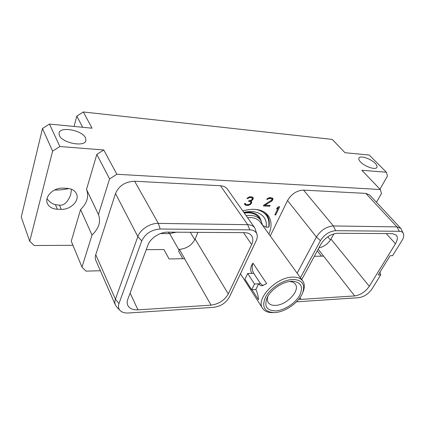 <?xml version="1.0" encoding="UTF-8"?>
<svg xmlns="http://www.w3.org/2000/svg" width="425" height="425" viewBox="0 0 425 425"><rect width="100%" height="100%" fill="white"/><g stroke="black" fill="none" stroke-linecap="round" stroke-linejoin="round"><path stroke-width="0.64" d="M83.327 111.972L332.238 139.411L344.994 152.713L369.261 155.061L386.383 172.226L361.861 170.292L380.322 189.534L116.848 174.261L103.78 149.977L59.856 146.519L49.449 124.063L92.06 128.196L83.327 111.972L76.824 116.11L74.062 126.448M59.357 135.485C62.337 143.145 84.963 147.332 85.908 140.563L85.483 137.785C82.248 130.284 60.122 126.113 59.011 132.967L59.357 135.485M360.575 162.01C364.873 166.696 375.817 170.26 376.901 167.36C377.368 166.34 376.784 164.98 375.137 163.29C370.754 158.642 360.028 155.167 358.913 158.073C358.466 159.051 359.019 160.363 360.575 162.01M82.652 127.282L76.824 116.11M72.957 245.31L34.202 245.512L29.734 241.278L21.25 217.095L42.479 128.493L49.449 124.063M100.374 270.736L86.004 271.134L81.983 267.113L71.257 241.209L80.564 209.599C87.162 203.15 89.144 196.419 86.514 189.396L96.815 154.429L103.78 149.977M29.734 241.278L52.599 151.141L59.856 146.519M42.479 128.493L52.599 151.141M63.065 188.148C53.656 187.414 44.221 196.669 47.393 203.432C49.061 207.033 52.376 208.962 57.327 209.227L61.227 209.328C70.699 209.865 79.9 200.499 76.436 193.736C74.795 190.464 71.655 188.657 67.022 188.323L63.065 188.148M116.848 174.261L109.586 178.914L98.441 214.524L86.514 189.396M109.586 178.914L96.815 154.429M98.441 214.524C101.049 221.563 98.903 228.406 92.018 235.057L80.564 209.599M380.322 189.534L381.491 193.455L376.444 202.268M270.263 235.955L287.534 200.547C291.438 193.938 296.788 190.464 303.572 190.118L365.84 193.396L369.633 194.974L400.759 228.321L403.373 233.468C402.693 232.061 401.359 231.338 399.367 231.29L335.681 230.685C329.418 231.253 324.339 234.573 320.45 240.646L300.443 277.737M92.018 235.057L81.983 267.113M220.442 185.746L247.695 224.692C250.936 224.788 253.3 225.845 254.793 227.874L227.407 189.162C225.893 187.096 223.571 185.959 220.442 185.746L134.651 181.236C125.375 181.581 118.995 185.683 115.499 193.54L95.758 254.692L115.425 299.173L118.979 303.519C118.017 306.329 118.4 308.667 120.132 310.521C122.039 312.375 124.817 313.198 128.462 312.997L213.796 307.323C220.772 306.324 225.946 302.94 229.314 297.181L256.185 240.741C257.242 238.489 257.529 236.417 257.04 234.531C256.116 231.572 253.704 230.021 249.804 229.867L160.156 229.017C151.412 229.691 145.276 233.654 141.748 240.917L118.979 303.519M120.132 310.521L116.748 307.004L115.414 305.038L95.901 260.536C95.136 258.761 95.088 256.812 95.758 254.692M242.781 210.896C254.548 207.735 263.048 209.334 268.276 215.688C271.75 220.74 271.957 226.87 268.903 234.074M275.719 214.933L279.692 206.709L278.752 206.678L277.153 207.846L276.59 209.026L278.258 207.798L274.826 214.912L275.719 214.933L275.166 214.205M263.771 205.185L263.404 205.982L269.769 206.194L270.119 205.456L264.897 205.275L272.17 200.754L273.004 198.99L272.643 198.247L270.406 197.604L269.062 197.731L267.15 198.746L266.714 199.352L267.468 199.378L268.828 198.496L271.453 198.608L271.841 199.022L271.75 200.042L263.771 205.185M250.197 204.611L251.223 203.559L251.696 202.109L251.584 201.567L250.713 201.105L252.477 199.968L253.151 198.895L253.3 198.167L252.902 197.407L251.117 196.77L249.353 196.887L246.952 198.539L247.743 198.571L249.13 197.667L250.197 197.513L251.86 197.784L252.275 198.204L252.407 198.826L251.467 200.016L248.853 200.717L248.593 201.291L250.341 201.556L250.766 201.976L250.803 202.778L250.059 203.963L248.992 204.526L246.787 204.643L245.592 204.202L245.347 203.453L244.577 203.421L244.651 204.414L246.277 205.392L248.583 205.291L250.197 204.611L249.836 204.112M386.383 172.226L387.446 176.035L379.971 189.167M379.982 272.149L380.747 274.837L378.255 274.938L390.118 255.717L392.62 255.669L402.002 240.523C403.692 237.708 404.154 235.354 403.373 233.468M296.469 301.824L358.785 297.686C364.034 296.873 368.433 293.973 371.981 288.984L380.747 274.837M301.75 279.549L320.918 244.168C325.178 237.543 330.73 233.909 337.572 233.267L392.402 233.633L396.254 235.083C397.901 237.145 397.63 240.04 395.447 243.764L369.298 286.291L330.995 239.094L333.896 233.814M298.78 299.264L301.075 299.381L299.928 297.75M369.298 286.291C365.378 291.837 360.496 295.051 354.652 295.938L301.075 299.381M365.84 193.396L396.971 226.886L400.759 228.321M399.367 231.29L396.971 226.886L333.381 225.951L335.681 230.685M287.534 200.547L316.423 237.033C320.732 230.249 326.384 226.557 333.381 225.951L303.572 190.118M320.45 240.646L316.423 237.033L297.144 273.169M318.888 247.908C324.041 246.739 328.079 243.796 330.995 239.094M318.192 249.193L323.584 256.11L314.351 256.28M317.3 250.84L321.422 256.153M160.448 233.575L169.665 233.623L168.125 232.146M228.273 293.93L251.658 244.534C253.21 241.129 253.21 238.223 251.658 235.822C250.182 233.777 247.802 232.719 244.513 232.65L167.96 232.14C160.012 231.923 150.317 238.191 147.942 245.092L127.787 299.37C126.99 301.585 126.979 303.578 127.766 305.347C129.455 308.566 132.85 310.069 137.955 309.852L211.087 305.155C218.822 304.066 224.549 300.321 228.273 293.93L195.123 239.068C191.914 245.209 186.671 248.641 179.387 249.369L178.622 251.26L182.856 258.708M146.237 249.688L163.917 249.518L169.092 258.963L184.705 258.671L179.387 249.369M115.414 305.038C114.665 303.285 114.67 301.33 115.425 299.173L137.843 236.603C140.197 229.489 150.121 223.083 158.318 223.38L160.156 229.017M254.793 227.874L257.04 234.531M249.804 229.867L247.695 224.692L158.318 223.38L134.651 181.236M195.123 239.068L197.917 232.342M176.205 232.199L169.665 233.623L179.079 250.134M260.886 220.389L259.362 216.909M244.306 213.047L248.264 212.803C253.087 212.999 256.626 214.609 258.883 217.621L260.732 220.166L262.65 225.42M262.719 225.51L266.151 227.178L268.706 227.21C269.997 217.568 265.721 211.623 255.871 209.382M264.589 212.256L266.565 214.391C269.03 217.828 269.827 221.962 268.972 226.785L268.706 227.21M243.955 212.553C251.159 211.523 256.36 213.068 259.569 217.186L261.322 221.085M260.732 220.166C258.474 217.159 254.931 215.56 250.097 215.369L246.128 215.629M247.562 217.653L250.213 217.536C254.761 217.706 258.092 219.204 260.206 222.036L302.781 280.978C304.741 283.868 304.826 287.507 303.03 291.901L302.69 292.745M273.583 312.603L272.675 312.614C267.931 312.683 264.578 311.275 262.608 308.385C255.282 299.168 276.207 277.031 292.618 277.116C297.373 276.994 300.762 278.285 302.781 280.978M252.02 289.712L258.464 299.752C258.347 296.278 257.476 292.868 255.855 289.515L258.655 283.725L260.53 283.64L263.107 285.637M260.53 283.64L253.757 273.371L247.695 273.503L254.517 283.996L258.708 283.804M251.903 273.434C249.98 270.215 250.336 266.778 252.981 263.123C251.733 266.788 251.993 270.204 253.757 273.371M258.655 283.725C259.585 285.111 260.775 285.791 262.22 285.765L266.666 283.603L252.981 263.123M292.761 279.443C283.236 279.762 270.401 288.001 265.646 296.878C261.439 306.717 264.249 311.955 274.082 312.598L275.134 312.55C285.398 311.955 298.823 302.473 302.504 293.207C305.49 284.437 302.244 279.847 292.761 279.443M291.805 281.233L291.072 281.281C282.381 281.833 270.89 289.669 267.187 297.569C263.829 306.388 266.778 310.824 276.027 310.872C284.58 310.271 295.476 303.11 299.705 295.332C303.625 286.53 300.996 281.828 291.805 281.233M267.936 296.188C267.086 298.743 267.197 300.873 268.276 302.568C269.716 304.635 272.197 305.564 275.708 305.362C286.806 305.049 300.459 290.429 295.311 284.123C294.132 282.503 292.198 281.616 289.51 281.472M255.855 289.515L251.674 289.728L244.933 279.209L247.695 273.503M251.674 289.728L254.517 283.996M243.86 212.42C257.667 208.882 267.957 216.256 266.151 227.178M278.157 207.666L278.566 206.816M278.258 207.798L277.886 207.315M271.841 199.022L271.453 198.608M270.603 198.379L270.034 197.636M270.3 197.614L270.789 197.747M269.859 198.347L269.365 197.699M268.828 198.496L268.425 197.97M268.069 198.863L267.702 198.379M267.468 199.378L267.07 198.857M273.004 198.99L272.266 197.976M272.845 199.702L272.181 198.836L272.34 198.13M272.68 200.048L272.016 199.187L272.181 198.836M272.17 200.754L271.681 200.117M271.57 201.269L271.123 200.685M264.897 205.275L264.499 204.744M269.769 206.194L269.184 205.424M263.84 205.148L264.823 205.179M250.798 204.085L250.431 203.58M249.491 204.951L249.14 204.468M248.583 205.291L248.126 204.653M247.77 205.445L247.196 204.659M246.277 205.392L245.639 204.51L246.362 204.537M245.623 205.19L244.986 204.303L245.639 204.51M245.044 204.797L244.603 204.181M244.566 204.016L244.986 204.303M245.368 203.793L245.113 203.442M245.592 204.202L245.039 203.437M250.766 201.976L250.341 201.556M249.268 201.317L248.843 200.738M252.275 198.204L251.86 197.784M250.973 197.551L250.41 196.786M250.676 196.764L251.212 196.903M250.197 197.513L249.709 196.855M249.13 197.667L248.726 197.12M248.349 198.045L247.977 197.535M247.743 198.571L247.329 198.008M253.3 198.167L252.604 197.2M253.151 198.895L252.503 198.013L252.652 197.29M252.992 199.251L252.344 198.369L252.503 198.013M252.477 199.968L252.062 199.405M251.871 200.494L251.499 199.984M250.713 201.105L250.304 200.547M251.696 202.109L251.122 201.322M251.552 202.837L250.909 201.955L251.042 201.28M251.223 203.559L250.745 202.906M250.777 202.242L250.909 201.955M57.327 209.227L55.441 204.669C52.371 204.016 49.566 202.05 47.026 198.778M54.565 190.007C58.932 190.15 63.75 189.662 69.015 188.541M71.501 189.258L70.677 194.74C67.729 202.231 64 205.705 59.479 205.158L55.441 204.669M395.447 243.764L386.256 233.591M354.652 295.938L323.584 256.11M330.432 240.035L327.787 236.768M211.087 305.155L184.546 258.676M137.955 309.852L130.124 293.075M115.499 193.54L137.843 236.603L141.748 240.917M251.658 244.534L243.514 232.645M194.815 239.748L190.315 232.289M61.227 209.328L59.479 205.158M262.608 308.385L240.465 273.764M265.402 212.819L266.565 214.391"/></g></svg>
